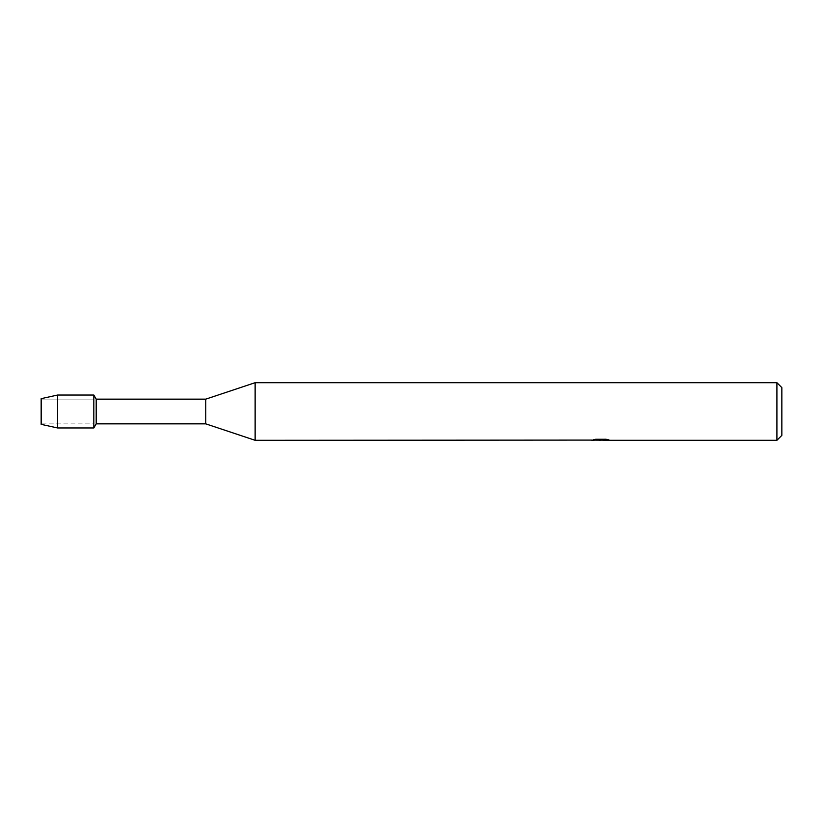 <?xml version="1.0" encoding="UTF-8"?>
<svg xmlns="http://www.w3.org/2000/svg" width="823" height="823" viewBox="0 0 823 823"><rect width="100%" height="100%" fill="white"/><g stroke="black" fill="none" stroke-linecap="round" stroke-linejoin="round"><path stroke-width="0.62" stroke-dasharray="4.12 3.09" d="M41.695 423.104L41.15 424.339L41.15 398.661L41.695 399.896L93.822 399.896L93.822 423.104L41.695 423.104L41.695 399.896L41.695 423.104L41.15 424.339L41.15 398.661L41.695 399.896L41.695 423.104L41.695 399.896L93.822 399.896L93.822 423.104L93.822 399.896L93.822 423.104L41.695 423.104M600.78 439.945L607.189 439.513L603.022 440.14M607.189 439.955L601.572 440.14M603.125 440.305L607.189 440.12M608.187 439.719L606.047 439.081L595.831 439.256M595.358 439.081L591.552 440.305L595.358 439.081L599.154 440.14M595.831 439.081L593.774 439.698M601.418 439.698L595.78 440.14M597.632 440.14L595.358 439.256M781.85 387.633L781.85 435.367M776.912 382.695L776.912 440.305M255.13 382.695L255.13 440.305M205.75 399.155L205.75 423.845M96.198 399.155L96.198 423.845M93.822 395.04L93.822 427.96L93.822 395.04M57.61 395.04L57.61 427.96"/><path stroke-width="1.23" d="M591.737 440.089L255.13 440.305L205.75 423.845L96.198 423.845L93.822 427.96L57.61 427.96L41.15 424.339L41.15 398.661L57.61 395.04L93.822 395.04L96.198 399.155L205.75 399.155L255.13 382.695L776.912 382.695L781.85 387.633L781.85 435.367L776.912 440.305L603.125 440.305L608.187 439.719M96.198 423.845L96.198 399.155M93.822 427.96L93.822 395.04L93.822 427.96M205.75 423.845L205.75 399.155M255.13 440.305L255.13 382.695M601.572 440.14L597.632 440.14M600.379 440.305L599.154 440.305M776.912 440.305L776.912 382.695M591.737 440.254L601.418 439.863L593.126 439.863L595.831 439.256L606.057 439.256L609.02 439.935L603.022 440.295M595.78 440.14L600.78 440.12M603.125 440.14L600.697 440.14M593.774 439.698L601.418 439.863M57.61 427.96L57.61 395.04M41.15 424.339L41.15 398.661"/></g></svg>
